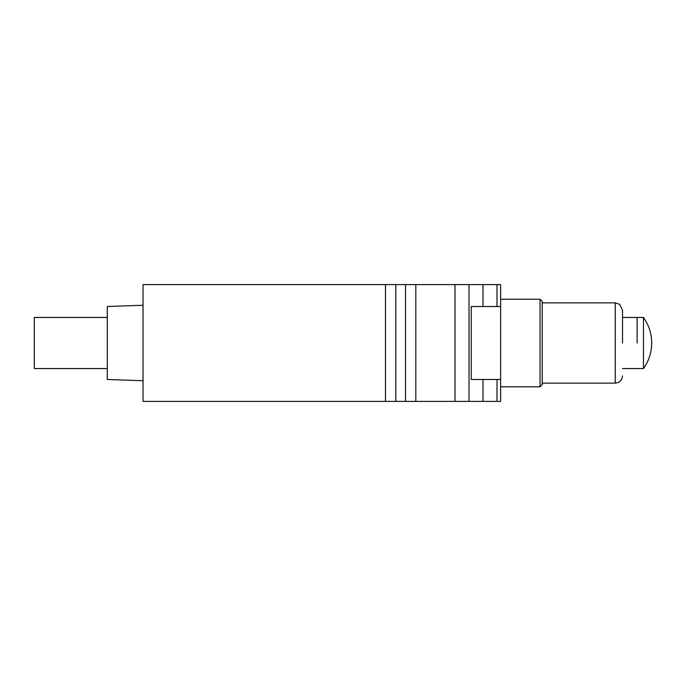 <?xml version="1.0" encoding="UTF-8"?>
<svg xmlns="http://www.w3.org/2000/svg" width="686" height="686" viewBox="0 0 686 686"><rect width="100%" height="100%" fill="white"/><g stroke="black" fill="none" stroke-linecap="round" stroke-linejoin="round"><path stroke-width="1.03" d="M107.282 317.455L34.3 317.455L34.3 368.545L107.282 368.545M143.04 305.261L107.282 306.513L107.282 379.487L143.04 380.739M395.805 284.613L143.04 284.613L143.04 401.387L395.805 401.387L395.805 284.613L405.503 284.613L405.503 401.387L415.819 401.387L415.819 284.613L405.503 284.613M482.987 379.487L482.987 401.387L497.007 401.387L497.007 379.487M469.018 284.613L454.998 284.613L454.998 401.387L469.018 401.387L469.018 284.613L482.987 284.613L482.987 306.513M497.007 306.513L497.007 284.613L482.987 284.613M497.007 284.613L500.634 284.613L500.634 306.513L471.248 306.513L471.248 379.487L500.634 379.487L500.634 306.513M500.634 379.487L500.634 401.387L497.007 401.387M405.503 401.387L395.805 401.387M482.987 401.387L469.018 401.387M415.819 284.613L454.998 284.613M454.998 401.387L415.819 401.387M643.477 317.455C648.887 325.113 651.631 333.628 651.7 343A43.784 43.784 0 0 1 643.477 368.545L643.477 317.455L622.511 317.455L622.511 310.158L622.511 343M637.105 343L637.105 317.455L637.105 343M540.045 299.216L542.232 301.403L542.232 384.597L540.045 386.784L540.045 299.216L500.634 299.216M385.489 284.613L385.489 401.387M622.511 375.842C622.193 380.867 618.12 382.745 618.06 382.556L615.213 383.14L615.213 302.86L542.232 302.86M643.477 368.545L622.511 368.545M615.213 302.86L619.595 304.327L622.511 310.158M615.213 383.14L542.232 383.14M540.045 386.784L500.634 386.784"/></g></svg>
